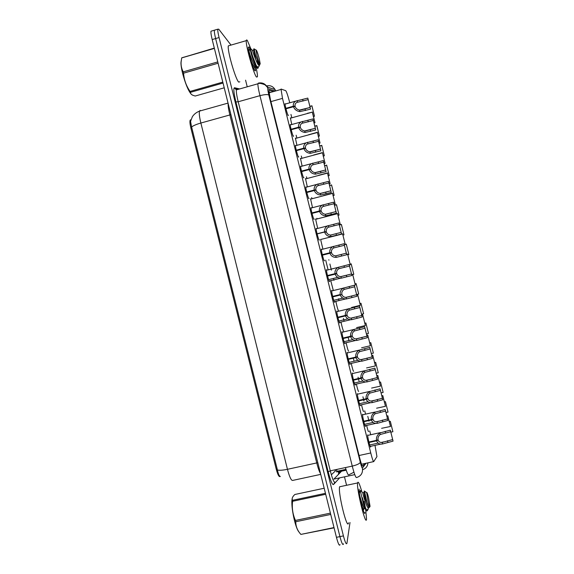 <?xml version="1.0" encoding="UTF-8"?>
<svg xmlns="http://www.w3.org/2000/svg" width="574" height="574" viewBox="0 0 574 574"><rect width="100%" height="100%" fill="white"/><g stroke="black" fill="none" stroke-linecap="round" stroke-linejoin="round"><path stroke-width="0.86" d="M288.378 115.144L288.198 115.596C287.474 114.843 284.869 105.186 284.998 103.722L285.4 103.93M293.536 135.938L293.371 136.382C292.683 135.794 290.064 126.05 290.193 124.551L290.58 124.723M298.695 156.724L298.537 157.161C297.884 156.724 295.251 146.894 295.38 145.365L295.761 145.509M303.847 177.488L303.703 177.926C303.086 177.653 300.432 167.73 300.568 166.166L300.934 166.273M308.999 198.245L308.869 198.676C308.281 198.575 305.619 188.545 305.748 186.945L306.114 187.031M314.143 218.995L314.035 219.419C313.483 219.483 310.792 209.345 310.929 207.709L311.287 207.781M319.288 239.731L319.194 240.147C318.678 240.391 315.965 230.131 316.109 228.459L316.453 228.517M324.432 260.452L324.346 260.869C323.865 261.285 321.139 250.903 321.275 249.188L321.627 249.238M329.569 281.16L329.498 281.576C329.06 282.171 326.305 271.653 326.448 269.902L326.527 269.615M334.707 301.859L334.649 302.268C334.247 303.05 331.463 292.388 331.607 290.602L331.679 290.315M339.844 322.545L339.794 322.954C339.435 323.923 336.622 313.103 336.766 311.28L336.823 311.008M344.981 343.216L344.938 343.625C344.622 344.787 341.781 333.81 341.925 331.951L341.968 331.686M350.111 363.88L350.083 364.282C349.803 365.645 346.933 354.495 347.076 352.601L347.112 352.35M355.241 384.53L355.22 384.932C354.983 386.496 352.077 375.159 352.228 373.229L352.257 373.007M360.372 405.172L360.357 405.567C360.163 407.339 357.222 395.816 357.372 393.85L357.394 393.649M365.495 425.8L365.487 426.195C365.337 428.175 362.359 416.444 362.51 414.45L362.524 414.284M370.625 446.414L370.617 446.809C370.51 449.004 367.496 437.065 367.647 435.035L367.654 434.898M291.736 124.407L290.358 117.821L290.767 118.093M296.916 145.193L295.409 138.083L295.818 138.348M302.103 165.965L300.453 158.324L300.869 158.596M307.291 186.722L305.497 178.55L305.913 178.823M312.471 207.472L310.541 198.769L310.957 199.034M317.659 228.208L315.578 218.967L315.994 219.232M322.853 248.922L320.615 239.394M328.055 269.629L325.702 260.13M333.272 290.322L330.803 280.858M338.574 310.979C337.777 309.529 336.895 306.387 335.919 301.565M343.417 330.918L343.647 331.098C343.022 330.423 342.154 327.481 341.042 322.258M348.418 351.044L348.648 351.209C348.109 350.807 347.284 348.052 346.165 342.936M353.412 371.17L353.656 371.313C353.189 371.141 352.407 368.573 351.288 363.607M358.406 391.281L358.65 391.403C358.262 391.439 357.516 389.057 356.411 384.264M363.399 411.393L363.651 411.486C363.32 411.702 362.617 409.506 361.534 404.907M368.386 431.49L368.644 431.555C368.372 431.928 367.712 429.926 366.664 425.542M291.814 117.806L290.968 114.427M296.873 138.061L296.134 135.234M301.924 158.309L301.3 156.02M306.968 178.543L306.48 176.792M312.019 198.755L311.668 197.549M317.07 218.952L316.87 218.292M365.509 414.005L364.734 410.855M370.668 434.633L369.721 430.931M289.762 102.717C287.918 95.736 286.584 91.725 285.744 90.685L281.023 89.042L282.501 98.369L370.754 452.965C372.261 458.848 373.258 461.726 373.739 461.604L376.946 456.61L375.023 445.453M336.881 469.424L336.536 471.9L346.115 469.833M190.618 119.779L190.109 120.289C189.714 121.688 189.994 124.371 190.955 128.339L276.223 469.116C277.608 474.303 278.828 476.786 279.89 476.585L280.306 476.492M368.989 421.151L368.852 420.606M368.759 420.24L367.798 416.372M363.995 401.068L363.679 399.813M363.6 399.482L362.926 396.792M358.994 380.978L358.506 379.005M358.434 378.718L358.054 377.204M353.993 360.867L353.326 358.183M348.985 340.755L348.303 338.007M343.977 320.622L343.424 318.398M338.969 300.489L338.545 298.781M333.953 280.334L333.666 279.165M331.42 270.153L329.892 264.018M328.938 260.18L328.83 259.735M343.525 543.793L343.496 543.965C342.857 545.63 341.673 543.176 339.93 536.611L215.623 38.558C214.604 34.375 214.188 31.592 214.382 30.207L215.178 29.977M340.045 471.857L340.231 472.603M190.934 119.873L190.561 121.423L191.608 126.998L277.429 469.991C278.254 473.952 279.194 476.097 280.241 476.427M340.052 544.661C339.392 546.333 338.186 543.887 336.443 537.329L212.186 39.563C211.16 35.38 210.758 32.596 210.967 31.211L211.784 30.967M350.004 522.512L346.933 543.262C346.337 544.927 345.161 542.466 343.417 535.901L219.067 37.554C218.041 33.364 217.625 30.58 217.804 29.202L218.737 29.174L231.006 45.088M245.579 80.173L247.229 86.803M344.472 476.843L346.56 485.224M343.496 543.965C342.857 545.63 341.673 543.176 339.93 536.611L215.623 38.558C214.604 34.375 214.188 31.592 214.382 30.207L210.967 31.211M273.561 91.546L269.091 90.269L268.847 90.742L270.426 99.625L359.554 457.521C361.075 463.412 362.115 466.275 362.689 466.117L364.662 463.562M268.89 91.854L270.727 92.342M391.038 432.129L392.896 431.72L390.313 421.302L389.093 421.574M392.903 431.72L390.313 421.302M381.602 428.304L390.478 426.482L387.816 415.784L387.034 415.956M390.478 426.482L387.816 415.784M368.895 442.002L376.479 440.337C376.121 437.388 377.233 434.934 379.823 432.968L390.327 430.163L393.054 441.119L382.557 443.967C379.615 444.513 377.635 443.472 376.601 440.825L369.017 442.489M368.91 442.08L378.123 440.064C378.811 441.887 380.16 442.676 382.176 442.432L392.673 439.584L390.707 431.691L380.203 434.504C378.488 435.953 377.764 437.689 378.029 439.706L376.479 440.337M378.123 440.064L376.601 440.825M393.054 441.119L392.673 439.584M390.707 431.691L390.327 430.163M386.18 412.491L388.024 412.075L385.434 401.656L384.214 401.929M388.024 412.075L385.434 401.656M381.308 392.846L383.138 392.429L380.548 381.997L379.335 382.277M383.138 392.429L380.548 381.997M376.422 373.186L378.252 372.77L375.661 362.338L374.456 362.61M378.252 372.77L375.661 362.338M371.529 353.527L373.365 353.096L370.768 342.656L369.591 342.936M373.365 353.096L370.768 342.656M376.601 408.193L385.463 406.306L382.801 395.601L382.011 395.78M385.463 406.306L382.801 395.601M371.6 388.074L380.447 386.13L377.785 375.418L376.989 375.597M380.447 386.13L377.785 375.418M366.592 367.934L375.425 365.932L372.763 355.22L371.959 355.406M375.425 365.932L372.763 355.22M365.688 509.518L366.549 519.097C365.911 527.398 356.425 489.141 357.588 482.949L357.595 482.87C358.154 480.782 359.561 483.739 361.828 491.731M364.16 501.389L365.43 507.968M365.014 512.625L364.942 513.034C364.246 516.65 358.757 494.53 359.123 489.579L359.159 489.141M348.526 522.821C347.356 531.208 337.899 493.066 339.593 486.774L339.607 486.702M255.918 66.598C257.059 71.721 257.561 75.122 257.425 76.808L256.485 77.059C253.651 74.082 245.442 44.829 246.303 40.639C246.418 39.721 246.784 39.706 247.401 40.603L250.874 48.812M239.832 81.802L238.698 82.104C235.462 79.262 227.089 50.146 228.323 45.863L229.442 45.54M255.035 66.218L255.495 70.817L254.906 70.717C253.105 68.729 248.04 50.914 248.269 47.326L248.98 46.946L249.712 48.302M299.032 532.069C297.562 530.505 296.041 526.645 294.455 520.496C292.561 512.546 291.7 505.931 291.872 500.657L292.266 498.103M330.724 514.433L295.768 521.73L295.603 521.084L295.445 520.431L330.402 513.134M325.695 494.271L292.589 501.296C291.786 507.94 292.733 514.318 295.445 520.431M292.589 501.296L292.575 500.298L325.458 493.317M324.188 488.237L294.849 494.487C292.812 496.345 291.944 498.002 292.245 499.452L292.575 500.298M362.402 497.672L364.002 503.721C365.208 507.423 366.241 509.734 367.095 510.638L368.408 508.822M360.293 490.677L363.421 503.843C364.906 508.421 366.097 510.795 366.987 510.96M367.403 510.437L367.597 509.138L367.618 510.056M367.59 510.473L367.095 510.638M368.128 501.812L366.643 492.542C366.93 492.033 367.554 493.64 368.515 497.378L370.043 506.268C369.886 507.567 369.247 506.081 368.128 501.812M369.484 507.373L368.953 507.265L366.937 502.437L364.547 491.179M334.075 527.85L300.876 534.408L334.003 527.578M295.768 521.73C295.739 526.351 297.44 530.577 300.876 534.408M359.719 495.427C360.752 499.839 363.629 508.829 364.906 508.643L365.602 509.425M365.423 502.25L364.11 493.504M363.909 492.506L363.894 492.542C364.181 494.293 367.209 505.278 368.953 507.265M362.18 506.777C363.112 508.765 363.787 509.332 364.196 508.478L364.49 508.413M363.026 494.056L362.739 492.757C363.055 495.247 367.819 511.111 368.809 507.516L368.895 507.194M191.171 94.143C188.272 90.692 185.424 83.818 182.647 73.529C181.535 69.016 180.968 65.465 180.946 62.86L181.212 60.715M218.091 63.226L183.565 73.171L183.242 71.858L217.761 61.913M214.389 48.403L181.7 57.902L181.083 62.164C180.918 65.658 181.635 68.894 183.242 71.858M181.7 57.902L214.317 48.101M252.854 57.077L250.293 48.23L252.359 55.613L256.198 65.472C257.74 67.488 258.788 67.445 259.333 65.35M249.884 48.388L251.785 55.778C254.296 63.377 256.298 67.603 257.791 68.457L256.198 65.472M256.915 55.305L256.026 50.017C256.621 49.96 257.704 52.887 259.283 58.799L260.201 63.779C259.792 64.683 258.695 61.856 256.915 55.305M259.692 64.884C259.563 65.658 259.025 64.747 258.078 62.15L255.566 55.334L254.131 48.941M257.174 60.177L257.877 64.173M258.494 66.893L257.819 68.45M223.042 83.051L190.532 92.299L190.08 91.424L222.805 82.111M190.532 92.299C190.439 93.526 191.199 94.509 192.799 95.248L195.21 96.03L224.226 87.808M183.565 73.171C184.032 79.793 186.206 85.878 190.08 91.424M249.073 51.244L249.073 51.351C249.346 53.124 254.088 66.706 255.602 66.29L256.449 67.122M255.767 59.847L253.959 51.1M253.629 49.945L258.078 62.15M251.441 61.791C253.148 65.737 254.296 67.23 254.878 66.261L255.272 66.146M252.904 51.739L252.517 50.426C252.962 52.801 258.429 67.99 259.369 65.049M366.628 333.853L368.472 333.415L365.882 322.968L364.727 323.248M368.472 333.415L365.882 322.968M361.706 314.172L363.579 313.727L360.989 303.309L359.891 303.574M359.884 303.538L360.989 303.309M363.579 313.727L360.981 303.273M356.777 294.484L358.685 294.024L356.088 283.635L355.041 283.893M355.026 283.829L356.088 283.635M358.685 294.024L356.088 283.563M361.584 347.787L370.409 345.727L367.74 335.008L366.922 335.202M370.409 345.727L367.74 335.008M356.569 327.632L365.38 325.515L362.718 314.81L361.885 315.011M361.878 314.983L362.718 314.81M365.38 325.515L362.718 314.782M351.553 307.463L360.357 305.289L357.688 294.613L356.841 294.821M356.827 294.763L357.688 294.613M360.357 305.289L357.688 294.555M352.723 274.573L353.785 274.307L351.188 263.94L350.147 264.205M350.126 264.112L351.188 263.94M353.785 274.307L351.188 263.846M347.822 254.849L348.884 254.583L346.287 244.237L345.247 244.502M345.218 244.388L346.287 244.237M348.884 254.583L346.287 244.115M342.915 235.125L343.984 234.852L341.379 224.52L339.521 224.994M339.485 224.864L341.379 224.52M343.984 234.852L341.379 224.377M337.964 215.393L339.076 215.107L336.472 204.789L334.649 205.262M334.613 205.112L336.472 204.789M339.076 215.107L336.472 204.631M333.013 195.655L334.168 195.354L331.557 185.043L329.763 185.51M329.72 185.352L331.557 185.043M334.168 195.354L331.557 184.871M354.337 285.292L355.328 285.048L352.658 274.401L351.783 274.616M351.769 274.53L352.658 274.401M355.328 285.048L352.658 274.307M349.379 265.03L350.291 264.801L347.629 254.174L346.71 254.404M346.696 254.289L347.629 254.174M350.291 264.801L347.622 254.052M344.378 244.761L345.261 244.538L342.585 233.79L335.431 235.555M345.261 244.538L342.585 233.79M339.37 224.484L340.224 224.269L337.548 213.514L328.744 215.731M340.224 224.269L337.548 213.514M334.348 204.201L335.18 203.985L332.504 193.223L323.714 195.504M335.18 203.985L332.504 193.223M328.07 175.895L329.254 175.587L326.642 165.283L324.87 165.75M324.827 165.585L326.642 165.283M329.254 175.587L326.649 165.097M323.14 156.128L324.339 155.812L321.72 145.502L319.955 145.983M319.912 145.803L321.72 145.502M324.339 155.812L321.734 145.315M318.211 136.354L319.424 136.024L316.798 125.713L315.033 126.194M314.99 126.022L316.798 125.713M319.424 136.024L316.812 125.519M313.289 116.558L314.502 116.228L311.869 105.91L310.096 106.398M310.06 106.226L311.869 105.91M314.502 116.228L311.89 105.716M329.325 183.91L330.136 183.694L327.46 172.925L318.685 175.264M330.136 183.694L327.46 172.925M324.288 163.604L325.092 163.389L322.416 152.612L313.648 155.009M325.092 163.389L322.416 152.612M319.252 143.285L320.041 143.07L317.365 132.293L308.611 134.747M320.041 143.07L317.365 132.293M314.208 122.958L314.99 122.743L312.292 112.167L290.372 118.201M307.312 113.336L312.292 112.167M314.99 122.743L312.306 111.959M363.722 421.23L371.306 419.544C370.947 416.602 372.074 414.184 374.679 412.283L385.19 409.492L387.916 420.455L377.412 423.282C374.456 423.77 372.461 422.686 371.428 420.039L363.844 421.725M363.758 421.352L372.957 419.307C373.645 421.137 375.001 421.955 377.032 421.746L387.536 418.92L385.577 411.027L375.059 413.811C373.33 415.224 372.598 416.932 372.87 418.948L371.306 419.544M372.957 419.307L371.428 420.039M387.916 420.455L387.536 418.92M385.577 411.027L385.19 409.492M358.556 400.451L366.133 398.736C365.774 395.802 366.908 393.42 369.527 391.576L380.053 388.813L382.779 399.784L372.268 402.589C369.29 403.005 367.288 401.893 366.255 399.231L358.678 400.946M358.592 400.616L367.791 398.535C368.479 400.372 369.85 401.212 371.887 401.054L382.399 398.248L380.433 390.349L369.907 393.111C368.171 394.481 367.439 396.168 367.704 398.177L366.133 398.736M367.791 398.535L366.255 399.231M382.779 399.784L382.399 398.248M380.433 390.349L380.053 388.813M353.383 379.665L360.953 377.922C360.601 374.994 361.742 372.641 364.375 370.861L374.908 368.121L377.642 379.098L367.116 381.882C364.124 382.241 362.115 381.086 361.075 378.417L353.505 380.153M353.433 379.866L362.625 377.757C363.313 379.601 364.684 380.462 366.736 380.347L377.254 377.563L375.296 369.663L364.755 372.397C363.012 373.724 362.266 375.389 362.531 377.398L360.953 377.922M362.625 377.757L361.075 378.417M377.642 379.098L377.254 377.563M375.296 369.663L374.908 368.121M348.203 358.858L355.772 357.093C355.421 354.172 356.569 351.855 359.224 350.14L369.764 347.421L372.497 358.406L361.964 361.161C358.958 361.455 356.935 360.264 355.894 357.588L348.325 359.353M348.26 359.109L357.451 356.963C358.147 358.815 359.525 359.697 361.584 359.625L372.117 356.87L370.151 348.963L359.604 351.675C357.846 352.96 357.1 354.603 357.358 356.605L355.772 357.093M357.451 356.963L355.894 357.588M372.497 358.406L372.117 356.87M370.151 348.963L369.764 347.421M343.022 338.05L350.585 336.256C350.233 333.401 351.353 331.133 353.957 329.462L364.619 326.706L367.353 337.699L356.806 340.432C353.785 340.662 351.754 339.435 350.707 336.744L343.144 338.538M343.094 338.337L352.278 336.156C352.974 338.014 354.352 338.925 356.425 338.897L366.965 336.156L364.999 328.249L354.445 330.94C352.68 332.181 351.927 333.795 352.185 335.797L350.585 336.256M352.278 336.156L350.707 336.744M367.353 337.699L366.965 336.156M364.999 328.249L364.619 326.706M337.842 317.221L345.397 315.399C345.039 312.629 346.122 310.426 348.655 308.79L359.468 305.985L362.201 316.977L351.647 319.689C348.612 319.854 346.567 318.592 345.526 315.894L337.964 317.716M337.921 317.551L347.098 315.341C347.794 317.2 349.186 318.139 351.266 318.154L361.821 315.442L359.848 307.521L349.286 310.19C347.507 311.388 346.746 312.988 347.005 314.983L345.397 315.399M347.098 315.341L345.526 315.894M362.201 316.977L361.821 315.442M359.848 307.521L359.468 305.985M340.21 294.541L332.655 296.392L340.21 294.541C339.844 291.843 340.891 289.698 343.352 288.105L354.316 285.249L357.05 296.249L346.488 298.932C343.431 299.04 341.379 297.734 340.332 295.029L332.776 296.873M332.748 296.751L341.917 294.512C342.613 296.378 344.013 297.339 346.108 297.397L356.662 294.706L354.696 286.785L344.127 289.432C342.334 290.588 341.566 292.159 341.824 294.153M341.917 294.512L340.332 295.029M344.127 289.432L343.74 287.897M357.05 296.249L356.662 294.706M354.696 286.785L354.316 285.249M327.467 275.534L335.015 273.662C334.649 271.05 335.654 268.962 338.043 267.398L349.157 264.499L351.891 275.506L341.322 278.168C338.251 278.211 336.192 276.869 335.137 274.157L327.589 276.029M327.567 275.943L336.73 273.676C337.433 275.549 338.839 276.532 340.942 276.632L351.51 273.963L349.537 266.042L338.868 268.718C337.117 269.845 336.378 271.373 336.644 273.31L327.474 275.585M336.73 273.676L335.137 274.157M335.015 273.662L336.644 273.31M351.891 275.506L351.51 273.963M349.537 266.042L349.157 264.499M322.272 254.669L329.82 252.775C329.447 250.235 330.423 248.198 332.741 246.677L343.998 243.735L346.732 254.748L336.156 257.396C333.071 257.367 330.997 255.99 329.942 253.27L322.394 255.165M322.387 255.121L331.55 252.818C332.246 254.698 333.659 255.71 335.776 255.853L346.352 253.184L335.704 255.853M346.352 253.184L344.378 245.277L333.602 247.982C331.908 249.087 331.191 250.58 331.456 252.46L322.294 254.763M331.55 252.818L329.942 253.27M329.82 252.775L331.456 252.46M346.732 254.748L346.352 253.206M344.378 245.277L343.998 243.735M317.078 233.797L324.626 231.874C324.253 229.406 325.185 227.426 327.438 225.941L338.832 222.963L341.573 233.984L330.99 236.603C327.883 236.517 325.802 235.103 324.748 232.37L326.355 231.953C327.058 233.84 328.479 234.881 330.602 235.067L341.186 232.391L330.667 235.067M341.186 232.391L339.22 224.506L328.328 227.239C326.692 228.316 326.003 229.765 326.269 231.595L317.113 233.934M326.355 231.953L324.748 232.37M324.626 231.874L326.269 231.595M341.573 233.984L341.193 232.441M339.22 224.506L338.832 222.963M311.883 212.918L319.424 210.967C319.051 208.563 319.948 206.633 322.129 205.183L333.666 202.184L336.407 213.205L325.817 215.802C322.688 215.652 320.601 214.202 319.546 211.454L312.005 213.406M319.546 211.454L321.167 211.081C321.871 212.968 323.291 214.03 325.429 214.267L336.02 211.591L325.637 214.267M336.02 211.591L334.054 203.727L323.062 206.482C321.469 207.53 320.809 208.943 321.074 210.723L311.926 213.09M319.424 210.967L321.074 210.723M336.407 213.205L336.027 211.662M334.054 203.727L333.666 202.184M306.681 192.017L314.215 190.037C313.842 187.705 314.71 185.833 316.826 184.412L328.5 181.384L331.241 192.419L320.636 194.995C317.501 194.773 315.399 193.287 314.337 190.532L306.803 192.512M314.337 190.532L315.973 190.195C316.676 192.089 318.104 193.173 320.256 193.452L330.854 190.776L320.608 193.46M330.854 190.776L328.888 182.934L317.795 185.703C316.252 186.729 315.614 188.107 315.879 189.829L306.731 192.233M314.215 190.037L315.879 189.829M331.241 192.419L330.861 190.877M328.888 182.934L328.5 181.384M301.479 171.109L309.006 169.108C308.64 166.833 309.472 165.011 311.517 163.626L323.327 160.577L326.075 171.619L315.463 174.166C312.306 173.886 310.19 172.365 309.135 169.603L301.601 171.604M309.135 169.603L310.771 169.294C311.481 171.196 312.916 172.308 315.076 172.623L325.688 169.961L315.592 172.638M325.688 169.961L323.714 162.126L312.521 164.917C311.029 165.915 310.412 167.249 310.678 168.935L301.544 171.368M309.006 169.108L310.678 168.935M326.075 171.619L325.688 170.069M323.714 162.126L323.327 160.577M296.27 150.187L303.797 148.157C303.431 145.947 304.234 144.167 306.215 142.826L318.154 139.762L320.902 150.804L310.276 153.33C307.104 152.985 304.988 151.421 303.919 148.652L296.392 150.682M303.919 148.652L305.569 148.386C306.279 150.295 307.721 151.428 309.895 151.787L320.514 149.132L310.577 151.809M320.514 149.132L318.541 141.304L307.248 144.11C305.806 145.086 305.217 146.384 305.483 148.02L296.342 150.488M303.797 148.157L305.483 148.02M320.902 150.804L320.514 149.262M318.541 141.304L318.154 139.762M291.061 129.258L298.58 127.198C298.215 125.046 298.989 123.317 300.905 122.011L312.981 118.926L315.722 129.982L305.095 132.486C301.902 132.07 299.772 130.477 298.71 127.693L291.183 129.753M298.71 127.693L300.367 127.464C301.077 129.372 302.527 130.535 304.708 130.944L315.341 128.296L305.576 130.958M315.341 128.296L313.361 120.475L301.974 123.288C300.575 124.235 300.008 125.505 300.274 127.098L291.147 129.595M298.58 127.198L300.274 127.098M315.722 129.982L315.341 128.433M313.361 120.475L312.981 118.926M285.852 108.314L293.364 106.226C293.005 104.131 293.745 102.445 295.596 101.175L307.8 98.089L310.548 109.146L299.908 111.629C296.701 111.148 294.562 109.512 293.493 106.721L285.974 108.809M293.493 106.721L295.158 106.527C295.868 108.443 297.325 109.634 299.52 110.079L310.168 107.453L300.575 110.1M310.168 107.453L308.181 99.632L296.708 102.459C295.352 103.377 294.806 104.612 295.065 106.161L285.945 108.694M293.364 106.226L295.065 106.161M310.548 109.146L310.161 107.596M308.181 99.632L307.8 98.089M268.933 92.256L269.572 92.665M353.95 472.208L348.762 474.87C348.117 475.315 347.005 472.883 345.426 467.58M276.223 469.116L277.192 468.908M190.955 128.339L191.91 128.074M361.527 464.237L373.602 461.632M359.059 455.505L370.754 452.965M270.921 101.605L282.501 98.369M331.334 474.784L335.295 471.032L335.697 469.676M191.608 126.998C193.244 125.656 196.33 124.336 200.864 123.037L287.452 469.302C282.853 470.264 279.516 470.493 277.429 469.991M200.211 110.373L199.494 111.112C198.984 113.171 199.443 117.146 200.864 123.037L229.873 114.951C228.545 109.519 227.971 105.695 228.136 103.471M320.536 473.622C319.381 471.857 318.111 468.291 316.748 462.931L287.452 469.302C289.526 477.059 291.283 480.761 292.733 480.409L320.73 474.375M336.443 537.329L343.417 535.901M212.186 39.563L219.067 37.554M317.824 462.737L316.748 462.931L229.873 114.951L230.92 114.621M335.295 471.032L334.922 469.848M269.199 91.933L269.428 92.565M346.23 470.185L341.616 471.175L341.788 470.766M354.768 474.633L333.867 479.111L341.616 471.175C339.779 471.656 338.624 472.84 338.151 474.727M266.817 85.906C270.325 85.167 273.045 86.365 274.982 89.494L275.577 90.979M342.872 470.91L342.843 470.508M339.657 477.869L333.501 484.528C332.303 484.98 330.531 480.747 328.192 471.814L235.9 101.928C233.74 92.83 233.281 88.109 234.508 87.757L239.717 88.927M338.531 473.643L338.552 474.318M275.369 91.036L267.958 88.826C267.584 88.992 267.879 91.079 268.847 95.083L360.307 462.314C361.319 466.26 362.022 468.176 362.402 468.061C363.041 472.911 361.103 476.076 356.59 477.539C355.758 477.869 354.316 474.059 352.257 466.102L330.272 470.845C332.339 478.773 333.903 482.54 334.951 482.16L333.501 484.528M267.147 86.215L267.714 87.198M360.307 462.314C359.661 463.692 356.978 464.954 352.257 466.102L259.95 95.664C258.494 89.709 257.819 85.748 257.927 83.782L258.322 83.122L259.326 83.452M238.002 89.415L236.918 89.178L236.388 89.867C236.144 91.869 236.746 95.836 238.188 101.77L330.272 470.845L328.192 471.814M268.847 95.083C267.649 94.265 264.686 94.452 259.95 95.664L238.188 101.77L235.9 101.928M362.402 468.061L366.033 463.268M234.508 87.757L236.667 89.228M258.322 83.122C262.16 82.319 265.138 83.632 267.262 87.054L267.958 88.826M367.905 462.866C367.647 466.361 365.882 468.628 362.61 469.661M341.795 470.73L341.853 470.235M385.549 432.832L385.168 431.296M380.203 434.504L379.823 432.968M382.557 443.967L382.176 442.432M387.888 442.245L387.507 440.71M380.411 412.182L380.031 410.647M375.059 413.811L374.679 412.283M377.412 423.282L377.032 421.746M382.758 421.603L382.377 420.068M375.281 391.518L374.894 389.983M369.907 393.111L369.527 391.576M372.268 402.589L371.887 401.054M377.62 400.946L377.24 399.411M370.137 370.847L369.756 369.312M364.755 372.397L364.375 370.861M367.116 381.882L366.736 380.347M372.483 380.282L372.103 378.747M364.999 350.169L364.612 348.626M359.604 351.675L359.224 350.14M361.964 361.161L361.584 359.625M367.346 359.604L366.958 358.068M359.855 329.469L359.468 327.933M354.445 330.94L354.065 329.404M356.806 340.432L356.425 338.897M362.201 338.911L361.821 337.376M354.703 308.762L354.323 307.226M349.286 310.19L348.906 308.654M351.647 319.689L351.266 318.154M357.057 318.211L356.669 316.676M349.552 288.048L349.171 286.505M346.488 298.932L346.108 297.397M351.905 297.497L351.525 295.962M344.4 267.319L344.02 265.776M338.961 268.661L338.581 267.125M341.322 278.168L340.942 276.632M346.753 276.776L346.366 275.233M339.241 246.576L338.861 245.033M333.795 247.882L333.408 246.339M336.156 257.396L335.776 255.853M341.595 256.04L341.214 254.497M334.082 225.819L333.702 224.276M328.622 227.089L328.235 225.546M330.99 236.603L330.602 235.067M336.436 235.29L336.055 233.747M328.924 205.054L328.536 203.512M323.449 206.281L323.062 204.739M325.817 215.802L325.429 214.267M331.277 214.532L330.897 212.99M323.758 184.283L323.37 182.733M318.269 185.467L317.888 183.924M320.636 194.995L320.256 193.452M326.111 193.761L325.731 192.218M318.592 163.49L318.204 161.947M313.088 164.638L312.708 163.095M315.463 174.166L315.076 172.623M320.945 172.975L320.565 171.432M313.418 142.689L313.031 141.147M307.908 143.794L307.521 142.252M310.276 153.33L309.895 151.787M315.779 152.182L315.391 150.639M308.245 121.882L307.858 120.332M302.72 122.944L302.34 121.394M305.095 132.486L304.708 130.944M310.606 131.374L310.218 129.832M303.065 101.053L302.685 99.51M297.533 102.079L297.145 100.529M299.908 111.629L299.52 110.079M305.425 110.56L305.045 109.01M345.964 469.353L336.773 471.333M190.109 120.289L190.79 120.095M269.012 92.823L280.837 89.508M190.561 121.423L192.376 116.694C194.069 114.161 196.437 112.303 199.494 111.112L228.043 103.098M275.778 90.922L274.982 89.494L267.262 87.054L264.98 84.78C260.962 83.259 258.609 82.929 257.927 83.782L236.388 89.867L234.788 88.36L238.684 89.221M217.804 29.202L214.382 30.207M340.812 470.974L338.43 472.524L338.265 471.01M380.612 444.132L370.187 446.407M380.519 432.581L367.661 435.415M384.042 441.837L381.057 442.489M378.108 443.135L369.692 444.972M364.081 512.467L364.942 513.034M357.588 482.949L339.593 486.774M254.662 70.351L255.495 70.817M246.303 40.639L228.323 45.863M291.872 500.657L292.245 499.452M360.687 490.598L360.106 490.72M366.643 492.542L364.253 490.992M369.756 506.72L369.498 507.129M364.275 491.33L363.894 492.542L362.739 492.757L360.673 490.454M368.651 507.466L368.788 507.043M363.909 508.858L363.593 509.863M360.128 490.892L359.396 493.209M180.946 62.86L181.075 62.164M250.3 48.266L249.726 48.431M256.026 50.017L253.859 48.783M259.979 64.18L259.699 64.697M214.367 48.324L181.728 57.816M253.643 50.031L252.503 50.361M254.756 66.476L254.397 67.94M252.517 50.426L250.293 48.23M253.88 48.934L253.629 49.967M249.733 48.474L249.059 51.301M342.592 233.934L320.622 239.516M337.548 213.679L315.592 219.333M332.504 193.402L310.556 199.135M327.453 173.118L305.512 178.923M322.401 152.813L300.467 158.697M317.35 132.501L295.423 138.456M375.597 423.425L365.057 425.764M375.195 411.989L362.524 414.83M379.127 421.101L376.013 421.79M373.057 422.45L364.569 424.337M370.589 402.704L359.927 405.108M369.871 391.389L357.38 394.223M374.226 400.351L370.969 401.083M367.999 401.757L359.432 403.687M365.581 381.975L354.797 384.444M364.562 370.761L352.235 373.609M369.34 379.586L365.925 380.368M362.947 381.05L354.302 383.03M360.58 361.233L349.666 363.773M359.252 350.126L347.091 352.974M364.49 358.8L360.888 359.64M357.896 360.336L349.164 362.366M355.579 340.49L344.529 343.094M353.957 329.462L341.939 332.324M359.668 338L355.844 338.904M352.845 339.607L344.027 341.695M350.585 319.732L339.392 322.416M348.655 308.79L336.78 311.66M354.904 317.171L350.807 318.154M347.801 318.879L338.89 321.017M345.591 298.961L334.262 301.723M343.352 288.105L331.621 290.975M350.248 296.306L345.77 297.397M342.757 298.128L333.752 300.324M340.597 278.189L329.124 281.023M338.043 267.398L326.455 270.282M346.007 275.326L340.734 276.632M337.72 277.378L328.608 279.631M332.741 246.677L321.289 249.568M327.438 225.941L316.123 228.832M322.129 205.183L310.943 208.089M316.826 184.412L305.77 187.325M311.517 163.626L300.582 166.546M306.215 142.826L295.402 145.753M300.905 122.011L290.207 124.945M295.596 101.175L285.02 104.116"/></g></svg>
